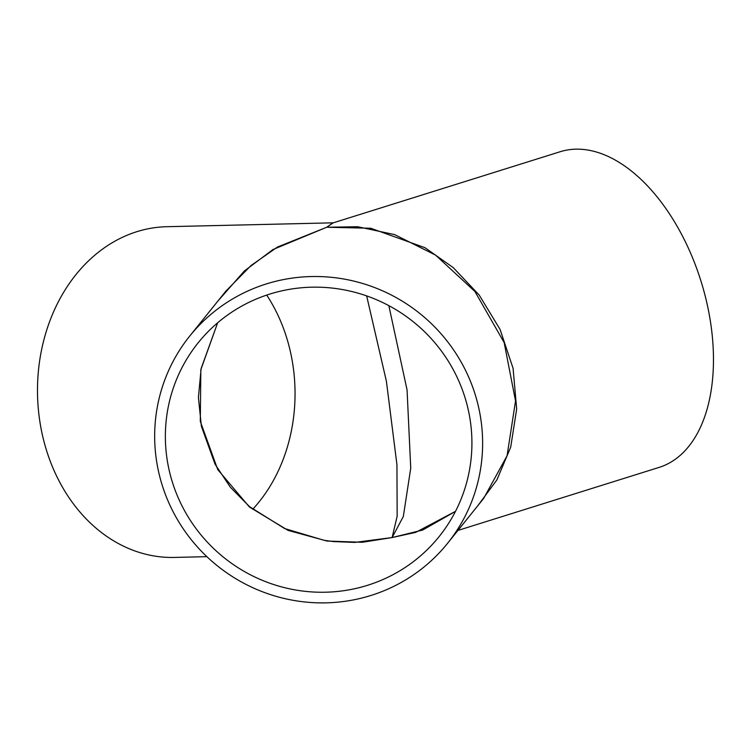 <?xml version="1.0" encoding="UTF-8"?>
<svg xmlns="http://www.w3.org/2000/svg" width="751" height="751" viewBox="0 0 751 751"><rect width="100%" height="100%" fill="white"/><g stroke="black" fill="none" stroke-linecap="round" stroke-linejoin="round"><path stroke-width="1.13" d="M447.53 543.367L483.616 498.495L507.075 455.773L515.533 400.987L504.156 342.559L474.923 291.482L435.58 255.133L394.641 234.603L357.636 226.727L326.723 227.243L277.41 247.079L251.041 265.516L225.863 291.135L189.759 336.035A165.408 161.756 38.8 0 1 420.025 313.655A165.408 161.756 38.8 0 1 447.53 543.367A165.408 161.756 38.8 0 1 352.444 600.087A165.408 161.756 38.8 0 1 179.358 522.79A165.408 161.756 38.8 0 1 189.759 336.035M350.238 589.629A154.612 151.204 38.8 0 1 188.445 517.373A154.612 151.204 38.8 0 1 198.161 342.803A154.612 151.204 38.8 0 1 413.407 321.879A154.612 151.204 38.8 0 1 439.119 536.599A154.612 151.204 38.8 0 1 350.238 589.629M333.331 222.822L166.75 226.708A165.408 133.115 88.7 0 0 41.84 432.416A165.408 133.115 88.7 0 0 174.476 557.43L206.872 556.669M217.893 301.057L244.319 271.027L272.895 249.585L326.723 227.243L333.125 222.878M457.922 530.441L659.115 467.394A165.408 95.649 72.6 0 0 707.817 307.272A165.408 95.649 72.6 0 0 560.199 151.721L332.618 223.038L326.723 227.243L370.787 228.248L425.01 247.717L453.228 267.6L479.222 295.096L500.063 329.407L513.074 368.29L516.679 409.013L510.699 447.202L496.871 479.955L477.749 505.789M252.74 509.253A154.612 124.422 88.7 0 0 266.718 295.077M366.657 295.903L386.408 381.292L396.941 464.728L397.157 516.228L392.116 537.556L354.81 542.419L333.463 541.565L324.085 540.316L284.582 528.526L249.539 506.653L230.322 487.183L215.068 464.231L201.381 426.258L198.405 397.504L201.127 368.572L217.649 322.78L200.836 369.708L200.292 421.386L217.752 469.6L249.398 506.972L288.065 530.384L327.06 541.049L362.282 542.278L392.116 537.556L422.663 530.056L455.5 511.365M455.519 511.328L415.66 532.384L392.116 537.556L403.325 516.519L410.741 468.192L407.061 389.91L388.849 305.648"/></g></svg>
